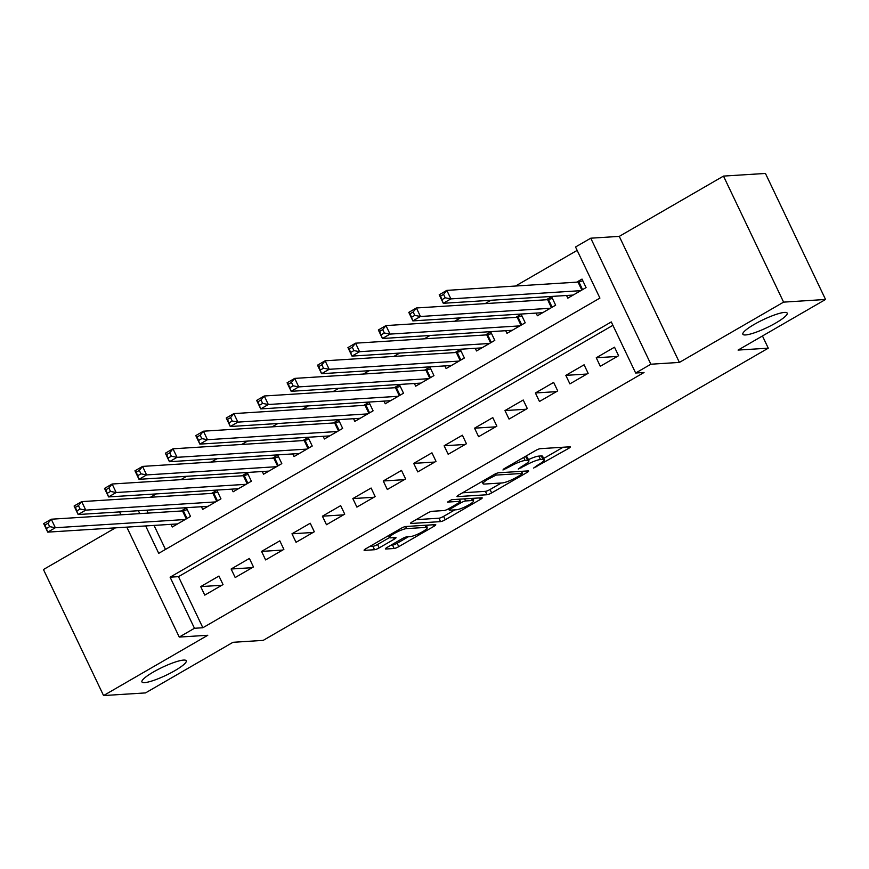 <?xml version="1.0" encoding="UTF-8"?>
<svg xmlns="http://www.w3.org/2000/svg" width="869" height="869" viewBox="0 0 869 869"><rect width="100%" height="100%" fill="white"/><g stroke="black" fill="none" stroke-linecap="round" stroke-linejoin="round"><path stroke-width="1.3" d="M533.588 468.065L568.565 448.426A3.769 0.673 154.5 0 0 570.314 446.905A3.769 0.673 154.5 0 0 569.901 446.796L540.257 448.676A3.769 0.673 154.5 0 0 535.63 450.511L503.89 468.869L502.955 469.999L510.309 466.349A12.047 2.151 154.5 0 1 525.137 460.483L527.602 460.32A12.047 2.151 154.5 0 1 528.917 460.668A12.047 2.151 154.5 0 1 523.312 465.523L518.272 469.032L525.626 465.371A12.047 2.151 154.5 0 1 540.453 459.516L542.919 459.353A12.047 2.151 154.5 0 1 544.233 459.701A12.047 2.151 154.5 0 1 538.639 464.557L533.588 468.065M183.565 660.082A24.549 4.388 154.5 0 0 157.637 669.673A24.549 4.388 154.5 0 0 141.94 681.915A24.549 4.388 154.5 0 0 144.623 682.621A24.549 4.388 154.5 0 0 170.552 673.03A24.549 4.388 154.5 0 0 186.248 660.777A24.549 4.388 154.5 0 0 183.565 660.082M784.49 312.416A24.549 4.388 154.5 0 0 758.572 322.008A24.549 4.388 154.5 0 0 742.865 334.25A24.549 4.388 154.5 0 0 745.548 334.945A24.549 4.388 154.5 0 0 771.476 325.364A24.549 4.388 154.5 0 0 787.184 313.112A24.549 4.388 154.5 0 0 784.49 312.416M387.161 547.383A3.769 0.673 154.5 0 0 385.412 548.904A3.769 0.673 154.5 0 0 385.825 549.012L394.146 548.491A3.769 0.673 154.5 0 0 398.773 546.655L434.022 526.266A3.769 0.673 154.5 0 0 435.771 524.746A3.769 0.673 154.5 0 0 435.358 524.637L405.714 526.516A3.769 0.673 154.5 0 0 401.076 528.352L365.838 548.741A3.769 0.673 154.5 0 0 364.089 550.251A3.769 0.673 154.5 0 0 364.502 550.359L374.55 549.729A3.769 0.673 154.5 0 0 379.177 547.894L394.265 539.171A3.769 0.673 154.5 0 0 396.014 537.65A3.769 0.673 154.5 0 0 395.601 537.542L390.615 537.857A10.07 1.803 154.5 0 1 389.518 537.574A10.07 1.803 154.5 0 1 395.96 532.545A10.07 1.803 154.5 0 1 406.594 528.613L426.114 527.385A10.07 1.803 154.5 0 1 427.211 527.668A10.07 1.803 154.5 0 1 420.77 532.686A10.07 1.803 154.5 0 1 410.135 536.629L406.888 536.836A3.769 0.673 154.5 0 0 402.249 538.661L387.161 547.383M612.895 325.321L178.482 576.647L202.857 627.744L194.46 628.276L179.253 637.075L126.809 527.135M825.55 299.468L783.599 302.13L723.486 176.092L765.437 173.442L825.55 299.468L738.074 350.077L768.272 348.176L263.188 640.388L232.99 642.3L145.514 692.908L103.563 695.558L207.778 635.272L179.253 637.075M723.486 176.092L619.271 236.379L679.395 362.416L783.599 302.13M679.395 362.416L650.87 364.22L635.652 373.018L611.287 321.932L170.096 577.179L194.46 628.276M202.857 627.744L644.038 372.497L635.652 373.018M487.031 494.743A3.769 0.673 154.5 0 0 491.658 492.919L526.907 472.53A3.769 0.673 154.5 0 0 528.656 471.009A3.769 0.673 154.5 0 0 528.243 470.9L498.6 472.779A3.769 0.673 154.5 0 0 493.961 474.615L458.723 495.004A3.769 0.673 154.5 0 0 456.975 496.514A3.769 0.673 154.5 0 0 457.376 496.623L487.031 494.743L485.402 491.343A3.769 0.673 154.5 0 0 490.04 489.508L501.294 483.001M480.459 499.393L445.221 519.781A3.769 0.673 154.5 0 1 440.583 521.617L410.939 523.496A3.769 0.673 154.5 0 1 410.526 523.388A3.769 0.673 154.5 0 1 412.275 521.867L427.363 513.144A3.769 0.673 154.5 0 1 431.991 511.309L444.016 510.548A3.769 0.673 154.5 0 0 448.654 508.723L458.658 502.934A3.769 0.673 154.5 0 0 460.407 501.413A3.769 0.673 154.5 0 0 459.994 501.304L447.481 502.097L451.663 499.675L481.795 497.774A3.769 0.673 154.5 0 1 482.208 497.883A3.769 0.673 154.5 0 1 480.459 499.393L479.753 497.904M115.49 527.852L43.45 569.532L103.563 695.558M171.008 524.333L172.268 526.994L190.528 516.436L186.466 507.92L181.143 511.005M201.434 506.736L202.705 509.397L220.954 498.839L216.892 490.322L211.569 493.396M231.86 489.128L233.131 491.789L251.38 481.23L247.317 472.714L241.995 475.799M262.286 471.53L263.557 474.192L281.806 463.622L277.743 455.106L272.421 458.191M292.712 453.922L293.983 456.583L312.232 446.025L308.18 437.509L302.846 440.583M323.138 436.314L324.409 438.986L342.668 428.417L338.606 419.901L333.272 422.986M353.564 418.717L354.834 421.378L373.094 410.82L369.032 402.304L363.698 405.378M383.989 401.109L385.26 403.77L403.52 393.212L399.458 384.695L394.135 387.78M414.415 383.511L415.686 386.173L433.946 375.614L429.883 367.098L424.561 370.172M444.841 365.903L446.112 368.565L464.372 358.006L460.309 349.49L454.987 352.575M475.267 348.306L476.538 350.967L494.798 340.398L490.735 331.882L485.413 334.967M505.693 330.698L506.964 333.359L525.224 322.801L521.161 314.285L515.838 317.359M536.13 313.09L537.39 315.762L555.649 305.193L551.587 296.677L546.264 299.762M600.316 366.283L618.576 355.714L614.513 347.198L596.253 357.767L600.316 366.283M569.89 383.881L588.15 373.322L584.087 364.806L565.828 375.365L569.89 383.881M539.464 401.489L557.713 390.92L553.662 382.414L535.402 392.973L539.464 401.489M509.038 419.086L527.287 408.528L523.225 400.012L504.976 410.57L509.038 419.086M478.613 436.694L496.862 426.136L492.799 417.62L474.55 428.178L478.613 436.694M448.187 454.302L466.436 443.733L462.373 435.217L444.124 445.786L448.187 454.302M417.75 471.9L436.01 461.341L431.947 452.825L413.698 463.383L417.75 471.9M387.324 489.508L405.584 478.938L401.521 470.422L383.262 480.991L387.324 489.508M356.898 507.105L375.158 496.547L371.096 488.03L352.836 498.589L356.898 507.105M326.472 524.713L344.732 514.144L340.67 505.639L322.41 516.197L326.472 524.713M296.047 542.31L314.306 531.752L310.244 523.236L291.984 533.794L296.047 542.31M265.621 559.918L283.881 549.36L279.818 540.844L261.558 551.402L265.621 559.918M235.195 577.527L253.455 566.957L249.392 558.441L231.132 569.01L235.195 577.527M218.966 576.049L200.706 586.608L204.769 595.124L223.029 584.565L218.966 576.049M577.157 250.381L515.545 286.02M490.909 300.272L485.108 303.629M460.483 317.88L454.683 321.237M430.057 335.477L424.257 338.834M399.631 353.086L393.831 356.442M369.206 370.694L363.405 374.039M338.78 388.291L332.979 391.647M308.343 405.899L302.553 409.245M277.917 423.496L272.127 426.853M247.491 441.104L241.701 444.461M217.065 458.702L211.276 462.058M186.639 476.31L180.85 479.666M156.214 493.918L150.424 497.264M146.785 510.19L148.165 513.09M154.041 525.408L165.49 549.414M566.555 295.493L567.826 298.154L586.075 287.596L582.013 279.079L576.69 282.153M768.272 348.176L762.461 335.977M145.655 525.941L158.723 553.336L599.914 298.089L575.539 246.992L590.757 238.193L650.87 364.22M619.271 236.379L590.757 238.193M120.932 514.806L119.553 511.917M138.399 510.722L139.779 513.622M178.482 576.647L170.096 577.179M596.253 357.767L617.338 356.431M565.828 375.365L586.912 374.028M535.402 392.973L556.486 391.637M504.976 410.57L526.06 409.245M474.55 428.178L495.634 426.842M444.124 445.786L465.208 444.45M413.698 463.383L434.782 462.047M383.262 480.991L404.357 479.655M352.836 498.589L373.931 497.253M322.41 516.197L343.505 514.861M291.984 533.794L313.068 532.469M261.558 551.402L282.642 550.066M231.132 569.01L252.216 567.674M200.706 586.608L221.791 585.271M544.233 459.701L542.614 456.29A12.047 2.151 154.5 0 0 541.3 455.953L542.919 459.353M528.439 459.647A12.047 2.151 154.5 0 1 538.823 456.106L541.3 455.953M528.917 460.668L527.298 457.257A12.047 2.151 154.5 0 0 525.984 456.92L527.602 460.32M524.365 457.018L525.984 456.92M543.657 458.484L563.112 447.231M462.547 492.788L485.402 491.343M521.313 474.572L522.247 473.442L496.232 475.082L488.65 478.873A12.047 2.151 154.5 0 0 483.045 483.729A12.047 2.151 154.5 0 0 484.37 484.066L502.152 482.947A12.047 2.151 154.5 0 0 516.979 477.081L521.313 474.572M475.017 498.198L472.91 499.414M454.856 509.864L443.592 516.382L445.221 519.781M416.099 519.662L438.964 518.206A3.769 0.673 154.5 0 0 443.592 516.382M456.497 509.766A10.07 1.803 154.5 0 0 467.131 505.823A10.07 1.803 154.5 0 0 473.572 500.805A10.07 1.803 154.5 0 0 472.475 500.511L465.599 500.957A3.769 0.673 154.5 0 0 460.961 502.782L450.957 508.571A3.769 0.673 154.5 0 0 449.208 510.092A3.769 0.673 154.5 0 0 449.621 510.201L456.497 509.766M369.662 546.525L372.92 546.319A3.769 0.673 154.5 0 0 377.559 544.483L389.518 537.563L388.573 535.586M390.985 545.178L392.516 545.08A3.769 0.673 154.5 0 0 397.155 543.244L408.408 536.738M426.538 526.245L428.569 525.072M442.158 299.555L445.2 297.795L443.581 294.385L440.54 296.144L443.277 303.292L439.214 294.776L446.818 290.376L450.881 298.893L443.277 303.292L573.149 295.069M582.838 280.796L578.884 281.904A3.834 0.684 -25.5 0 1 578.037 282.077L446.818 290.376L443.581 294.385M580.753 290.67L450.881 298.893L445.2 297.795M439.214 294.776L440.54 296.144M411.732 317.152L414.774 315.393L413.155 311.993L410.103 313.752L412.851 320.889L408.788 312.373L416.392 307.974L420.455 316.49L412.851 320.889L542.723 312.677M552.412 298.404L548.448 299.512A3.834 0.684 -25.5 0 1 547.611 299.675L416.392 307.974L413.155 311.993M550.327 308.278L420.455 316.49L414.774 315.393M408.788 312.373L410.103 313.752M381.306 334.761L384.348 333.001L382.729 329.59L379.677 331.35L382.425 338.497L378.363 329.981L385.966 325.582L390.029 334.098L382.425 338.497L512.297 330.285M521.987 316.001L518.022 317.109A3.834 0.684 -25.5 0 1 517.174 317.283L385.966 325.582L382.729 329.59M519.901 325.875L390.029 334.098L384.348 333.001M378.363 329.981L379.677 331.35M350.88 352.358L353.922 350.598L352.293 347.198L349.251 348.958L351.999 356.094L347.937 347.589L355.54 343.179L359.603 351.695L351.999 356.094L481.861 347.882M491.55 333.609L487.596 334.717A3.834 0.684 -25.5 0 1 486.749 334.88L355.54 343.179L352.293 347.198M489.475 343.483L359.603 351.695L353.922 350.598M347.937 347.589L349.251 348.958M320.455 369.966L323.496 368.206L321.867 364.795L318.825 366.555L321.573 373.703L317.511 365.186L325.115 360.787L329.177 369.303L321.573 373.703L451.435 365.491M461.124 351.206L457.17 352.314A3.834 0.684 -25.5 0 1 456.323 352.488L325.115 360.787L321.867 364.795M459.049 361.091L329.177 369.303L323.496 368.206M317.511 365.186L318.825 366.555M290.029 387.574L293.07 385.814L291.441 382.403L288.399 384.163L291.148 391.311L287.085 382.794L294.689 378.395L298.751 386.901L291.148 391.311L421.009 383.088M430.698 368.814L426.744 369.922A3.834 0.684 -25.5 0 1 425.897 370.085L294.689 378.395L291.441 382.403M428.623 378.688L298.751 386.901L293.07 385.814M287.085 382.794L288.399 384.163M259.603 405.171L262.644 403.412L261.015 400.012L257.974 401.771L260.722 408.908L256.659 400.392L264.263 395.992L268.325 404.509L260.722 408.908L390.583 400.696M400.272 386.412L396.318 387.531A3.834 0.684 -25.5 0 1 395.471 387.693L264.263 395.992L261.015 400.012M398.198 396.297L268.325 404.509L262.644 403.412M256.659 400.392L257.974 401.771M229.177 422.779L232.219 421.02L230.589 417.609L227.548 419.369L230.285 426.516L226.233 418L233.837 413.601L237.9 422.117L230.285 426.516L360.157 418.293M369.846 404.02L365.892 405.128A3.834 0.684 -25.5 0 1 365.045 405.291L233.837 413.601L230.589 417.609M367.761 413.894L237.9 422.117L232.219 421.02M226.233 418L227.548 419.369M198.74 440.377L201.793 438.617L200.163 435.217L197.122 436.977L199.859 444.113L195.797 435.597L203.411 431.198L207.474 439.714L199.859 444.113L329.731 435.901M339.421 421.628L335.467 422.736A3.834 0.684 -25.5 0 1 334.619 422.899L203.411 431.198L200.163 435.217M337.335 431.502L207.474 439.714L201.793 438.617M195.797 435.597L197.122 436.977M168.314 457.985L171.356 456.225L169.737 452.814L166.696 454.574L169.433 461.721L165.371 453.205L172.985 448.806L177.048 457.322L169.433 461.721L299.305 453.509M308.995 439.225L305.041 440.333A3.834 0.684 -25.5 0 1 304.193 440.507L172.985 448.806L169.737 452.814M306.909 449.099L177.048 457.322L171.356 456.225M165.371 453.205L166.696 454.574M137.889 475.582L140.93 473.822L139.312 470.422L136.27 472.182L139.007 479.319L134.945 470.813L142.559 466.403L146.611 474.919L139.007 479.319L268.879 471.107M278.569 456.833L274.615 457.941A3.834 0.684 -25.5 0 1 273.768 458.104L142.559 466.403L139.312 470.422M276.483 466.707L146.611 474.919L140.93 473.822M134.945 470.813L136.27 472.182M107.463 493.19L110.504 491.43L108.886 488.02L105.844 489.779L108.582 496.927L104.519 488.411L112.123 484.011L116.185 492.527L108.582 496.927L238.454 488.715M248.143 474.431L244.189 475.539A3.834 0.684 -25.5 0 1 243.342 475.712L112.123 484.011L108.886 488.02M246.057 484.315L116.185 492.527L110.504 491.43M104.519 488.411L105.844 489.779M77.037 510.798L80.078 509.038L78.46 505.628L75.418 507.387L78.156 514.535L74.093 506.019L81.697 501.619L85.759 510.125L78.156 514.535L208.028 506.312M217.717 492.039L213.763 493.147A3.834 0.684 -25.5 0 1 212.916 493.31L81.697 501.619L78.46 505.628M215.631 501.913L85.759 510.125L80.078 509.038M74.093 506.019L75.418 507.387M46.611 528.395L49.652 526.636L48.034 523.236L44.982 524.995L47.73 532.132L43.667 523.616L51.271 519.217L55.334 527.733L47.73 532.132L177.602 523.92M187.291 509.636L183.326 510.755A3.834 0.684 -25.5 0 1 182.49 510.918L51.271 519.217L48.034 523.236M185.206 519.521L55.334 527.733L49.652 526.636M43.667 523.616L44.982 524.995M536.39 465.849L536.836 466.783M505.758 467.794L506.203 468.717M521.074 466.816L521.519 467.75M538.823 456.106L540.453 459.516M525.158 464.394L525.626 465.371M523.67 457.42L525.137 460.483M509.864 465.415L510.309 466.349M567.848 446.927L568.565 448.426M526.19 471.031L526.907 472.53M490.04 489.508L491.658 492.919M521.248 471.346L522.247 473.442M495.602 473.768L496.232 475.082M492.538 475.43L492.984 476.364M488.204 477.939L488.65 478.873M438.964 518.206L440.583 521.617M458.995 499.219L459.994 501.304M471.476 498.426L472.475 500.511M464.6 498.86L465.599 500.957M460.385 501.587L460.961 502.782M450.511 507.637L450.957 508.571M425.115 525.289L426.114 527.385M405.606 526.527L406.594 528.613M393.548 537.672L394.265 539.171M377.559 544.483L379.177 547.894M372.92 546.319L374.55 549.729M433.305 524.767L434.022 526.266M397.155 543.244L398.773 546.655M392.516 545.08L394.146 548.491M578.884 281.904L582.567 289.627M578.037 282.077L581.839 290.05M548.448 299.512L552.13 307.224M547.611 299.675L551.413 307.648M518.022 317.109L521.704 324.832M517.174 317.283L520.987 325.256M487.596 334.717L491.278 342.44M486.749 334.88L490.561 342.853M457.17 352.314L460.852 360.038M456.323 352.488L460.125 360.461M426.744 369.922L430.427 377.646M425.897 370.085L429.699 378.058M396.318 387.531L400.001 395.243M395.471 387.693L399.273 395.667M365.892 405.128L369.575 412.851M365.045 405.291L368.847 413.275M335.467 422.736L339.149 430.448M334.619 422.899L338.421 430.872M305.041 440.333L308.723 448.056M304.193 440.507L307.995 448.48M274.615 457.941L278.297 465.665M273.768 458.104L277.569 466.077M244.189 475.539L247.871 483.262M243.342 475.712L247.144 483.685M213.763 493.147L217.446 500.87M212.916 493.31L216.718 501.283M183.326 510.755L187.009 518.467M182.49 510.918L186.292 518.891M521.498 471.335L522.541 473.507M482.002 481.535L483.045 483.729M459.353 499.197L460.407 501.413M472.41 498.371L473.572 500.805M448.578 508.767L449.208 510.092M426.049 525.234L427.211 527.668"/></g></svg>

